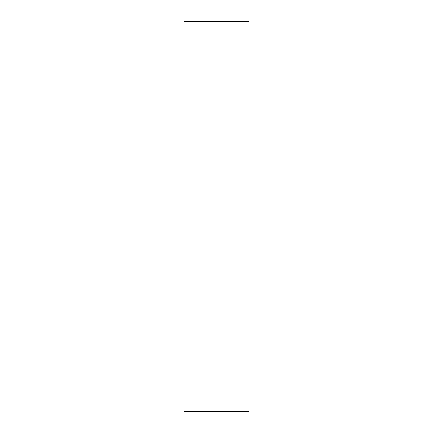 <?xml version="1.0" encoding="UTF-8"?>
<svg xmlns="http://www.w3.org/2000/svg" width="433" height="433" viewBox="0 0 433 433"><rect width="100%" height="100%" fill="white"/><g stroke="black" fill="none" stroke-linecap="round" stroke-linejoin="round"><path stroke-width="0.65" d="M184.025 184.025L248.975 184.025L248.975 21.65L184.025 21.65L184.025 411.35L248.975 411.35L248.975 184.025L184.025 184.025"/></g></svg>
